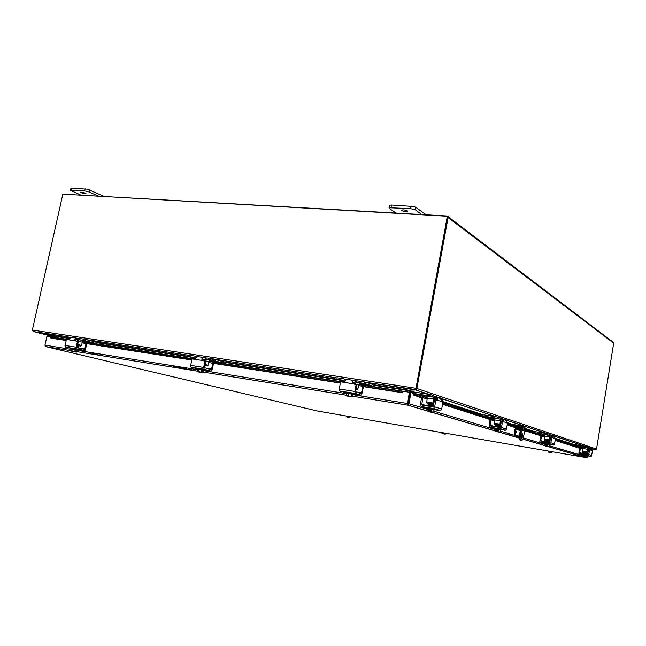 <?xml version="1.0" encoding="UTF-8"?>
<svg xmlns="http://www.w3.org/2000/svg" width="646" height="646" viewBox="0 0 646 646"><rect width="100%" height="100%" fill="white"/><g stroke="black" fill="none" stroke-linecap="round" stroke-linejoin="round"><path stroke-width="0.97" d="M85.264 192.984L85.983 193.574C85.078 193.824 83.552 193.558 81.396 192.766L80.669 192.169L85.264 192.984M103.877 196.311L87.347 189.149L70.939 188.277M80.451 194.971L70.495 190.287L84.674 190.885L89.035 191.959L98.047 195.98M407.424 210.959L407.707 211.274C406.6 212.025 404.606 211.815 401.731 210.644L401.441 210.321C402.563 209.579 404.558 209.788 407.424 210.959M426.077 214.771L415.871 207.35L413.836 206.518L391.452 205.024L389.635 205.226L389.013 207.875M395.998 213.051L389.328 208.472L389.15 207.754L410.573 208.626L415.394 209.902L421.806 214.529M521.249 438.594L522.13 436.276L522.025 433.531M521.128 435.864L522.549 433.345L522.929 436.413L521.5 438.933L521.128 435.864M521.282 431.835L521.726 431.043L521.403 432.796L521.282 431.835M520.062 440.087L520.862 440.225L520.111 438.707L520.224 435.59L519.424 435.461L519.311 438.569L519.982 440.063L521.766 440.491L522.921 439.53L524.843 430.656M520.813 427.208L513.618 425.464L513.748 424.624M520.619 428.427L520.248 426.53L513.828 425.48M513.974 424.648L520.514 425.714L521.403 426.279L521.419 428.589M525.02 429.622L524.98 427.466L520.91 425.843M518.827 426.594L520.03 426.796L518.827 426.594M521.241 429.638L520.224 435.59M520.862 440.225L521.766 440.491M519.424 435.461L520.442 429.493M595.717 449.794L591.51 449.035L591.623 448.348L591.51 449.043M591.566 449.172L595.41 449.777M416.089 388.609L416.759 388.973L415.822 389.958L406.342 390.289L415.491 389.926L416.404 388.545M416.42 388.44L447.759 216.547L447.339 216.232L62.848 194.147L32.3 330.332L33.527 331.584L53.675 335.678L54.603 336.55L54.426 337.365M415.564 389.546L366.024 382.375M405.72 391.67L406.342 390.289L373.396 385.226M413.077 392.405L407.222 390.499L406.358 390.782L406.189 391.742M406.358 390.782L405.906 390.628M447.339 216.232L415.911 388.65M53.788 335.71L33.64 331.608M428.25 394.189L415.572 389.974L415.733 389.102M591.51 449.027L595.515 449.81L596.524 449.043L613.692 343.179L448.074 217.549L447.856 216.467L446.935 215.966L63.623 194.196M413.165 391.912L407.279 389.926M407.238 390.58L407.004 391.872M321.433 377.24L321.522 376.78M613.143 342.202L613.692 343.179M416.759 388.973L448.074 217.549M520.393 429.752L524.802 430.906M514.305 431.891L515.387 427.983L519.263 428.193L519.118 429.033L515.879 428.71L515.112 432.021L514.305 431.891L514.24 433.975L514.701 434.984L519.303 436.365M519.118 429.033L528.646 431.673L524.762 431.14M528.775 430.882L528.533 431.633M522.751 429.768L522.897 428.936L519.263 428.193M514.749 435L515.548 435.138L515.112 432.021M522.097 436.47L521.023 436.833M516.243 432.513L516.461 431.27M521.976 433.587L521.629 434.16M522.897 428.936L528.678 430.801M515.548 435.138L519.311 436.268M521.023 436.777L521.435 436.906M582.934 449.01L555.358 440.144M544.497 436.648L528.662 431.56M517.075 427.83L507.36 424.705M494.561 420.594L442.623 403.887M427.071 398.889L417.106 395.683L417.469 394.658L414.692 393.689L414.336 394.714L417.106 395.683M414.336 394.714L413.747 395.077L414.029 393.559L410.993 392.574L408.942 403.766L428.274 409.54M427.264 397.766L414.013 393.624M402.757 391.29L399.486 390.919L399.373 392.001L402.329 392.219L402.45 391.137L358.845 384.402M402.393 392.227L402.49 392.744L363.375 386.663M399.373 392.001L362.567 386.284M340.24 382.82L212.639 363.012M191.628 359.749L85.902 343.341M66.078 340.256L50.614 337.858L50.969 336.832M583.047 448.316L555.487 439.385M544.618 435.864L525.037 429.517M520.676 428.104L507.514 423.841M494.707 419.69L442.801 402.87M427.256 397.831L417.469 394.658M399.486 390.919L358.748 384.62M354.089 383.902L353.483 383.805M343.753 382.303L208.957 361.453M194.599 359.233L82.357 341.879M68.638 339.756L50.687 336.978M50.937 338.116L66.037 340.458M407.965 403.605L409.798 392.38L409.346 392.235L407.4 405.107L408.853 404.146L407.965 403.605L410.016 392.421L410.993 392.574M409.346 392.235L402.773 391.218L402.49 392.744M45.688 346.603L71.448 350.778L45.688 346.603L44.962 345.158L46.948 336.235L50.751 336.824M413.747 395.077L421.547 397.896L423.146 397.742L427.054 398.994M45.05 345.941L45.777 346.627L316.944 410.921L583.168 457.093M407.755 403.564L352.869 394.674M408.853 404.146L407.594 404.033L407.4 405.107L352.571 396.24M46.682 337.43L46.795 336.937M54.304 336.033L50.291 335.355L47.303 335.823L46.455 338.447M54.474 337.155L50.162 336.082L54.547 336.832M48.095 336.413L50.162 336.082M48.216 336.388L48.62 336.493L48.216 336.388M53.029 335.775L52.867 336.493M71.593 348.226L73.426 348.517M82.147 342.719L86.879 343.914L85.111 350.512L76.922 348.977L76.155 347.201L77.407 341.516L78.319 341.75L77.254 341.12M76.906 338.173L72.191 337.454L70.446 337.931L68.492 339.764L66.32 339.538L65.036 346.555L71.294 348.533M75.881 340.902L75.905 339.667L77.714 339.667M68.436 339.756L75.283 340.813L74.742 340.369L75.493 338.706L77.237 338.221L78.949 338.665M78.586 347.08L77.181 346.91L77.52 347.798L84.594 349.3L84.868 348.816L77.358 347.693M75.283 340.813L77.407 341.516M86.879 343.914L85.837 343.292M85.991 343.688L84.868 348.816M76.058 339.554L77.625 339.796M77.835 349.559L78.368 349.728L77.811 349.664M77.181 346.918L78.319 341.75M71.835 349.026L77.068 350.075M71.23 348.816L71.359 348.218L72.328 348.323L77.835 349.534L77.706 350.116M77.48 340.03L75.873 339.699M75.574 350.786L76.244 350.899L75.986 352.078L75.364 351.771M75.283 351.949L71.706 351.279L72.578 349.018L71.843 348.977L71.658 351.279L75.283 351.949L75.59 350.738L76.244 350.899M72.651 351.569L75.945 352.102M75.986 352.078L76.422 352.175M75.598 352.046L72.998 351.626M72.134 351.028L75.332 351.917M72.578 349.018L75.202 349.518L74.766 351.529M75.202 349.518L77.092 349.979L76.656 351.981M77.932 341.072L82.268 342.178L83.722 340.854L79.321 339.739L77.883 341.282M70.059 338.334L64.858 337.511L65.133 336.275L64.858 337.511M85.022 340.636L85.296 339.384L84.763 339.271L84.489 340.531L95.85 343.422L83.722 340.854M96.117 342.186L189.367 356.495L96.02 342.146L95.745 343.389M77.06 341.088L78.158 339.174L79.821 338.52L84.763 339.271M65.133 336.275L70.923 337.616M77.544 345.271L80.831 346.086L81.558 345.424L77.722 344.471M69.752 338.787L64.745 337.503M80.831 346.086L77.48 345.553M82.268 342.178L81.558 345.424M85.296 339.384L96.02 342.146M84.489 340.531L79.385 339.748M349.26 417.453L349.405 416.67L349.543 417.518L348.121 417.243L349.26 417.453M346.95 417.09L349.688 417.494M349.987 416.654L349.841 417.421M349.155 416.508L349.018 417.227M348.121 417.243L346.813 417.017L348.121 417.243M346.539 416.056L346.401 416.767M347.427 416.21L347.298 416.896M197.741 368.406L199.889 368.753M208.739 362.366L213.56 363.617L211.791 370.788L211.008 371.079L204.233 369.318L203.66 367.445L204.927 361.267L205.759 361.494L204.742 360.839M203.732 357.545L198.096 356.681L196.481 357.246L194.462 359.241L191.878 358.966L190.522 366.581L191.143 367.243L197.208 368.801M202.876 360.549L202.779 359.184L204.588 359.176M194.365 359.233L202.424 360.476L201.762 359.983L202.424 358.159L204.031 357.593L205.751 358.199M205.759 361.494L204.629 367.736L210.959 369.641L211.613 368.963L204.734 367.929M202.424 360.476L204.927 361.267M213.56 363.617L212.566 362.971M212.752 363.391L211.613 368.963M202.925 359.063L204.499 359.305M197.741 369.254L203.401 370.368M197.159 369.044L197.288 368.398L198.645 368.535L204.152 369.746L204.023 370.392M204.12 359.975L202.739 359.233M202.012 371.175L202.626 371.28L202.359 372.556L201.794 372.249M198.879 371.894L198.435 371.83M201.714 372.435L197.797 371.708L198.411 371.458L198.855 369.278L197.757 369.181L197.305 371.361L197.854 371.813L201.714 372.435L202.028 371.127L202.626 371.28M198.451 371.959L202.311 372.589M202.359 372.556L202.901 372.5M201.907 372.524L198.855 372.023M198.411 371.458L201.762 372.411M198.855 369.278L201.697 369.819L201.253 371.999M201.697 369.819L203.425 370.263L202.981 372.435M204.903 360.702L208.86 361.776L209.482 360.686L210.515 360.355L206.454 359.257L205.525 359.604L204.871 360.88M195.996 357.892L189.488 356.649L189.771 355.3L189.488 356.649M213.123 360.306L213.398 358.942L212.841 358.829L212.566 360.193L222.943 363.028L210.515 360.355M223.209 361.687L222.87 362.995M203.878 360.702L205.105 358.627L206.954 357.941L212.841 358.829M189.771 355.3L195.318 356.148L196.739 357.02M207.374 366.024L204.96 365.378L207.374 366.024L208.133 365.305L205.137 364.505M195.714 358.377L189.335 356.632M207.309 366.016L204.911 365.636M208.86 361.776L208.133 365.305M213.398 358.942L223.145 361.655M212.566 360.193L206.567 359.273M442.114 433.603L444.989 434.128L445.167 433.28L444.941 434.12M444.989 434.128L443.883 433.902L445.021 434.112M442.389 433.692L445.247 434.193L445.675 433.248M444.957 433.127L444.819 433.878M444.933 434.136L442.688 433.749M442.437 433.684L443.883 433.902L442.429 433.676M442.05 432.618L441.912 433.377M443.14 432.812L443.011 433.539M347.088 392.3L349.647 392.711M358.53 385.622L362.414 386.219L363.399 386.914L361.663 394.779L360.985 395.126L355.252 393.471L354.815 391.452L356.091 384.685L356.794 384.903L355.881 384.225M353.935 380.486L347.12 379.444L345.707 380.114L344.455 382.012L340.515 381.964L339.085 390.289L339.521 390.959L346.216 392.76M353.338 383.821L353.071 382.311L354.84 382.303M343.478 382.295L353.087 383.781L352.28 383.223L352.797 381.197L354.194 380.526L355.671 380.987L355.558 381.592M356.794 384.903L355.639 391.734L360.985 393.567L361.566 392.8L355.68 391.864M353.087 383.781L356.091 384.685M363.399 386.914L362.511 386.251M362.713 386.704L361.566 392.8M353.2 382.166L354.767 382.408M355.623 381.552L355.671 380.987M346.757 393.204L352.926 394.367M346.183 392.97L346.304 392.292L348.226 392.461L353.677 393.689M353.532 382.585L352.999 382.4M351.707 395.32L352.231 395.4L351.965 396.805L351.44 396.676M347.814 396.03L347.282 395.974M346.708 395.877L351.4 396.692L351.723 395.263L352.231 395.4M347.306 396.095L351.909 396.838M351.965 396.805L352.498 396.652L351.989 396.87M351.4 396.692L347.064 395.893L347.936 395.651L348.388 393.261L346.773 393.099L346.321 395.481M351.424 396.757L347.782 396.168M347.936 395.651L351.456 396.668M348.388 393.261L351.481 393.85L351.028 396.24M351.481 393.85L352.95 394.27L352.498 396.652M355.292 383.942L358.651 384.968L359.346 383.789L360.565 383.433L356.955 382.384L355.994 382.755L355.26 384.112M345.012 381.358L343.858 380.349L336.865 379.275L337.139 377.805L336.865 379.275M364.958 383.619L365.24 382.125L364.659 382.004L364.376 383.498L373.194 386.211L366.339 385.153L360.565 383.433M407.158 389.918L373.445 384.709L373.162 386.187M354.081 383.934L355.453 381.673L357.399 380.938L364.659 382.004M337.139 377.805L343.753 378.814L345.715 380.114M355.962 389.304L357.117 389.611L357.924 388.835L356.148 388.303M344.754 381.729L336.647 379.259M356.972 389.603L355.938 389.441M358.651 384.968L357.924 388.835M365.24 382.125L373.445 384.709M364.376 383.498L357.214 382.4M548.438 451.07L548.486 452.127L551.676 452.685L552.055 451.853L551.902 452.725L548.664 452.168M548.688 452.192L551.87 452.741L552.265 451.732M551.676 452.685L550.57 452.458L551.708 452.668M551.692 451.635L551.555 452.434M550.57 452.458L548.938 452.176L550.57 452.458M549.778 451.304L549.649 452.071M576.442 446.128L587.545 448.017L582.902 447.234L583.015 448.502L587.65 449.285L587.545 448.017L586.156 447.557L586.31 446.58L574.165 444.529L574.003 445.336L574.124 444.529L554.688 438.19L574.157 444.537M590.234 447.92L591.615 448.348M586.31 446.58L587.634 447.016L587.941 447.84L587.513 451.602L588.24 451.837M583.015 448.502L582.66 451.667L588.094 452.717M584.759 452.273L582.66 451.667L587.287 452.458L587.238 451.829L582.603 451.037M585.962 446.507L586.156 447.557M583.072 447.904L580.641 447.492M583.063 447.686L579.252 447.04M585.801 447.484L575.013 445.667M587.65 449.285L587.238 451.829M589.669 449.673L591.986 450.609L591.34 448.768L589.136 447.581M587.432 455.664L583.007 454.921L582.934 455.365M589.515 450.1L588.603 449.745L589.515 450.1L588.797 454.518L587.44 455.495L578.848 453.662L579.365 448.381L582.926 449.083M587.908 455.971L591.34 456.213L592.519 451.078L591.986 450.609M587.812 447.242L589.984 448.316L590.153 450.012M589.394 449.624L589.257 448.841L587.957 448.276M583.047 451.788L582.765 453.5L579.672 452.555L580.148 453.234L587.392 454.453L588.546 449.931M580.439 448.284L579.365 448.381M579.672 452.555L580.326 448.542M587.957 448.494L589.12 448.687M579.607 454.146L582.975 455.123M582.999 454.97L581.998 454.752L583.104 454.905M583.395 455.503L587.392 456.229M585.01 457.425L584.299 457.376L584.452 456.456L585.131 456.657M584.452 456.456L585.147 456.577L585.001 457.521M584.307 457.4L585.211 457.667M584.993 457.497L585.68 457.416L585.938 455.858L583.395 455.478L583.144 457.037L584.299 457.376M583.936 455.511L583.677 457.069M585.68 457.416L586.899 457.917M584.42 457.328L585.01 457.441M585.115 457.643L584.404 457.433M585.938 455.858L587.4 456.165L587.141 457.731M587.343 454.324L583.298 453.775M584.008 452.668L583.919 452.507C585.849 452.773 585.849 452.773 583.919 452.507L584.008 452.644M583.265 452.353L587.472 453.064L587.335 453.904L587.448 453.064L583.927 452.507M549.56 435.477L544.417 434.629L544.594 436.074L549.73 436.922L549.568 435.477L547.792 434.895L547.978 433.781L534.492 431.552L534.315 432.473L534.46 431.552L525.198 428.548L534.492 431.568M552.976 435.501L554.752 436.05L554.462 437.124M547.978 433.781L549.673 434.354L550.069 435.299L549.593 439.555L550.263 439.773M544.594 436.074L544.198 439.66L550.101 440.766M544.19 439.651L549.326 440.515L549.245 439.797L544.11 438.941M547.566 433.7L547.792 434.895M549.568 435.477L537.246 433.426M546.645 440.378L544.198 439.66M554.752 436.05L554.446 437.092M544.651 435.501L542.6 435.154M544.643 435.218L540.831 434.588M547.388 434.806L535.429 432.836M549.73 436.922L549.245 439.797M549.568 444.157L544.675 443.358L544.594 443.85M551.7 437.802L550.691 437.407L551.7 437.802L550.868 442.793L549.35 443.907L539.83 441.888L540.444 435.929L544.481 436.728M550.15 444.561L554.187 444.852L555.544 439.054L554.106 436.413L551.442 435.016M549.908 434.637L552.378 435.84L552.508 437.73L554.857 438.497M551.708 437.318L551.563 436.438L550.101 435.792M545.022 439.918L544.699 441.848L540.75 440.637L541.283 441.404L549.601 442.607L550.626 437.625M541.655 435.824L540.444 435.929M540.75 440.637L541.51 436.107M550.101 436.082L551.458 436.308M551.846 437.512L552.508 437.73M540.67 442.429L544.635 443.624M544.667 443.422L543.569 443.172L544.748 443.326M545.119 444.028L549.544 444.828M547.848 446.531L547.097 446.329M546.823 446.152L546.048 446.136L546.209 445.062L546.968 445.288M547.84 446.572L548.971 446.709L547.856 446.475M546.209 445.062L546.984 445.191L546.815 446.265M546.048 446.136L547.194 446.475M546.807 446.233L547.574 446.144L547.865 444.375L545.127 443.988L544.828 445.748L546.04 446.103M545.644 444.004L545.353 445.764M547.574 446.144L549.019 446.733M546.185 446.063L546.815 446.184M547.073 446.434L546.169 446.168M547.865 444.375L549.56 444.747L549.27 446.507M549.447 442.672L545.006 442.034M549.52 441.057L545.644 440.612C547.751 440.887 547.751 440.887 545.644 440.612L545.216 440.717M500.182 419.173L494.416 418.245L494.675 419.932L500.432 420.861L500.198 419.181L497.84 418.398L498.058 417.13L482.933 414.692L482.74 415.749L482.901 414.7L441.291 401.085M500.916 423.833L500.424 423.292M504.639 419.391L506.997 420.11L506.795 421.362L506.198 421.281M498.058 417.13L500.311 417.889L500.844 419.004L500.319 423.897L500.868 424.075M494.675 419.932L494.222 424.051L500.674 425.213M499.988 425.003L499.867 424.164L494.109 423.219M497.582 417.033L497.363 418.301L497.84 418.398M500.198 419.181L486.365 416.928M497.032 424.931L494.238 424.059L499.98 424.995M494.731 419.424L493.415 419.214M507.013 420.118L506.795 421.362L506.157 421.152M494.731 419.044L491.089 418.455M497.363 418.301L483.959 416.145M500.432 420.861L499.867 424.164M500.367 429.219L494.909 428.338L494.812 428.896M502.499 421.806L501.377 421.362L502.499 421.806L501.514 427.539L500.9 428.548L499.802 428.823L490.064 427.208L489.127 426.594L489.886 419.755L494.545 420.683M501.118 429.752L506.004 430.107L507.578 423.461L506.642 422.767L505.786 420.376L502.459 418.681M500.634 418.245L503.5 419.617L503.945 420.643L503.565 421.765L506.666 422.775M502.709 421.313L502.58 420.312L500.9 419.585M495.272 426.707L490.177 425.149L490.758 426.021L499.762 427.474L500.392 426.836L501.296 421.612M491.259 419.625L489.886 419.755M490.177 425.149L491.081 419.948M502.523 420.231L500.9 419.965M502.685 421.483L503.565 421.765M494.893 428.427L493.681 428.145L494.949 428.29M495.442 429.122L500.4 430.026M497.21 431.504L496.33 431.455L496.54 430.26L497.38 430.519M498.567 432.037L497.202 431.641L498.583 431.924M496.54 430.26L497.404 430.406L497.202 431.641M496.346 431.496L497.864 431.94M497.194 431.601L498.05 431.488L498.405 429.469L495.91 429.049L495.45 429.081L495.102 431.092L496.33 431.455M495.91 429.049L495.563 431.068M498.05 431.488L499.826 432.206M496.524 431.431L497.202 431.56M497.703 431.891L496.499 431.536M498.405 429.469L500.424 429.905L500.069 431.924M499.907 427.442L495.304 426.772M500.036 427.377L495.03 426.449M495.934 425.165C498.252 425.448 498.252 425.448 495.934 425.165L500.384 425.835L500.287 426.554L500.384 425.835M433.353 397.112L426.812 396.103L427.216 398.114L433.749 399.131L433.401 397.137L430.107 396.046L430.381 394.553L413.19 391.896M439.433 397.678L442.728 398.671L442.494 400.132L441.032 399.931L440.548 398.727L436.22 396.596M430.381 394.553L433.531 395.602L434.265 396.951L433.975 402.821M427.216 398.114L426.691 402.959L433.732 404.162M433.248 404.008L433.054 402.999L426.513 401.965M429.808 394.431L429.542 395.925L430.107 396.046M426.812 396.103L417.655 394.649M429.978 403.984L426.715 402.967M442.47 400.124L440.96 399.624M427.281 397.242L424.164 396.757M429.542 395.925L413.82 393.495M433.749 399.131L433.054 402.999M433.862 409.015L434.968 409.362M436.09 399.761L434.597 399.64L435.864 400.14L434.653 406.875L433.942 408.062L432.683 408.401L421.636 406.617L420.578 405.914L420.328 404.582L421.547 397.896M434.895 409.766L439.748 410.549L440.992 410.218L441.694 409.047L442.89 402.103L441.573 401.546L441.032 399.922M433.975 396.079L437.382 397.678L437.875 398.881L437.326 400.165L441.606 401.562M436.43 399.664L436.325 398.501L434.354 397.653M428.072 406.132L421.79 404.202L422.444 405.228L432.658 406.819L433.385 406.059L434.492 399.922M436.341 398.517L434.37 398.122M435.864 400.14L437.326 400.165M423.122 397.734L421.652 397.613M421.79 404.202L422.896 398.106M427.652 408.183L426.336 407.852L427.676 407.989M428.371 408.999L433.983 410.04M427.555 408.692L427.676 408.046L434.96 409.394M430.155 411.712L429.154 411.663L429.404 410.267L430.357 410.549M432.029 412.423L430.147 411.865L432.053 412.261M429.404 410.267L430.381 410.42L430.147 411.865M429.17 411.704L431.27 412.326M429.412 411.655L431.108 411.68L431.536 409.306L428.71 408.845L427.951 411.308L429.154 411.663M428.71 408.845L428.282 411.219M431.108 411.68L433.595 412.229L433.369 412.592M431.052 412.261L429.388 411.768M431.536 409.306L434.015 409.855L433.595 412.229M432.739 406.802L428.112 406.132M428.912 404.533L431.326 404.598L428.912 404.477M89.035 191.959L89.503 189.859M71.391 190.166L71.851 188.083M85.143 188.785L84.674 190.885M415.394 209.902L415.871 207.35M390.975 207.56L391.452 205.024M411.05 206.066L410.573 208.626M518.795 426.578L519.998 426.78M521.629 427.345L525.206 428.516M557.651 449.422L560.518 449.915M519.263 436.785L514.749 436.026M512.068 435.574L508.838 435.024M501.643 432.909L504.922 433.458M507.651 433.918L512.706 434.766M354.379 380.583L356.963 380.978L354.444 380.607M346.7 379.42L344.633 379.105M214.262 359.184L336.905 377.918L214.335 359.2M206.373 357.981L204.33 357.674M197.603 356.649L196.053 356.406M86.241 339.626L189.593 355.413L86.322 339.643M79.256 338.569L77.56 338.31M71.649 337.406L70.479 337.228M64.996 336.388L33.527 331.584M53.634 335.67L64.778 337.382L53.675 335.678M223.217 361.695L336.671 379.105L223.217 361.695L222.943 363.028M373.21 386.203L373.485 384.733L407.182 389.918M32.34 330.041L415.959 388.286M359.37 383.07L358.966 383.005M338.706 379.888L223.128 362.123M209.11 359.967L205.735 359.451M191.765 357.303L96.028 342.59M82.179 340.458L80.855 340.256M67.41 338.189L54.442 336.195M33.818 331.648L49.217 335.524M92.539 353.507L100.962 355.55M574.068 444.86L555.552 438.828M534.395 431.932L525.141 428.92M520.781 427.499L518.972 426.909M513.651 425.173L507.586 423.203M482.828 415.136L442.89 402.119M422.928 395.618L422.072 395.336M185.467 369.221L177.537 367.219M175.534 366.71L169.47 365.184M180.541 366.96L186.557 368.486M188.535 368.995L196.392 370.982M407.271 389.966L413.174 391.896L412.931 393.204M506.432 422.395L513.723 424.777L506.44 422.411M595.281 449.794L591.583 448.558M584.856 446.321L554.712 436.284M546.346 433.498L506.965 420.393M496.209 416.815L442.696 399.002M416.912 388.512L596.524 449.043M577.782 455.365L578.372 455.462M520.377 429.848L516.396 428.581M516.202 431.593L516.122 432.117M521.669 434.177L521.944 433.627M515.597 429.178L520.24 430.648M583.047 448.276L555.495 439.337M544.626 435.816L525.045 429.469M520.684 428.056L507.522 423.784M494.715 419.634L442.817 402.805M579.422 448.187L555.31 440.459M540.516 435.711L527.766 431.625M515.766 427.781L507.304 425.068M489.967 419.512L442.542 404.307M354.145 383.676L353.491 383.571M344.245 382.149L209.046 361.259M195.019 359.087L82.438 341.694M69.001 339.618L50.776 336.8M340.192 383.062L213.551 363.383M191.579 359.967L86.879 343.696M44.962 345.158L71.738 349.47M77.019 350.318L197.644 369.714M203.353 370.634L346.668 393.68M433.781 411.187L495.361 429.582M500.222 431.035L519.271 436.728M521.007 437.245L521.823 437.487M523.518 437.996L545.054 444.432M549.399 445.732L583.33 455.866M346.369 395.239L203.054 372.064L346.369 395.223M197.353 371.143L76.729 351.634L197.353 371.127M583.16 456.948L548.228 446.644M544.844 445.651L523.074 439.223M519.263 438.101L499.011 432.126M498.575 431.996L497.905 431.803M495.119 430.979L432.562 412.528M432.037 412.374L431.318 412.164M427.975 411.179L407.4 405.107M84.255 350.762L77.795 349.728M76.155 347.201L64.939 345.416M75.808 339.764L74.831 339.513M65.714 347.185L76.922 348.977M77.262 346.547L78.328 346.603M71.512 337.422L70.172 337.075M211.008 371.079L204.104 369.98M203.66 367.445L190.465 365.353M202.691 359.289L201.794 359.047M191.143 367.243L204.322 369.35M197.329 356.705L195.795 356.277M360.985 395.126L353.628 393.947M354.815 391.452L339.069 388.957M352.991 382.424L352.231 382.19M339.594 390.983L355.324 393.495M346.272 379.59L344.528 379.049M574.197 445.401L574.334 444.553M588.07 452.838L587.125 452.676M587.812 449.786L588.546 449.907M591.809 455.454L588.797 454.518M590.355 449.115L589.322 448.946M587.44 455.495L590.468 456.415M587.787 454.178L583.088 453.46M534.517 432.537L534.678 431.576M550.069 440.96L549.294 440.83M539.935 434.298L540.008 433.878M549.932 437.544L550.618 437.657M554.72 443.988L550.868 442.793M552.782 436.736L551.636 436.551M549.35 443.907L553.218 445.078M549.552 442.025L549.383 442.478L549.552 442.025M544.982 440.459L549.471 441.355M500.9 423.913L500.359 423.671M489.983 417.51L489.886 418.067M482.95 415.814L483.135 414.716M490.088 418.132L490.193 417.542M500.836 421.668L501.272 421.741M494.852 428.645L490.064 427.208M506.609 429.114L501.514 427.539M503.945 420.643L502.653 420.441M501.635 419.698L502.047 419.835M499.802 428.823L504.914 430.381M500.141 427.281L500.254 426.57L500.27 427.151M495.086 426.094L500.367 426.949L495.345 426.376M413.165 393.277L413.416 391.904M423.033 396.394L423.195 395.505M427.612 408.417L421.636 406.617M441.694 409.047L434.653 406.875M437.875 398.881L436.413 398.647M435.259 397.799L435.735 397.952M432.683 408.401L439.748 410.549M70.963 188.212L70.495 190.287M520.781 440.201L519.982 440.063M415.677 389.191L416.29 388.569M33.447 331.56L64.996 336.38M71.076 337.309L71.69 337.406M77.48 338.286L79.28 338.561M196.432 356.455L197.644 356.64M204.257 357.65L206.397 357.981M344.706 379.105L346.724 379.412M365.967 382.351L415.491 389.918M482.901 414.716L441.299 401.109M415.822 389.958L428.766 394.27M433.918 395.99L434.387 396.143M442.712 398.913L496.661 416.888M506.973 420.32L546.75 433.563M554.72 436.22L585.219 446.378M591.591 448.502L595.515 449.81M447.856 216.467L613.514 342.485M516.235 428.573L520.369 429.897M528.646 431.673L528.783 430.842M515.5 435.121L514.701 434.984M414.151 394.69L415.491 395.118M407.36 405.09L352.579 396.232M583.168 456.875L548.785 446.725M544.861 445.562L523.115 439.143M519.255 438.004L499.608 432.206M495.135 430.89L433.2 412.6M427.999 411.066L407.788 405.099M65.617 347.152L76.826 348.945M77.262 346.571L78.247 346.967M78.594 347.064L77.237 346.676M78.166 347.33L77.181 346.926M78.093 347.677L77.165 347.29L78.505 347.443M77.197 347.411L78.432 347.774M78.747 346.369L77.342 346.199L78.441 346.498M77.415 345.852L78.408 346.248M78.747 346.353L77.391 345.973M79.321 339.739L83.657 340.846M77.544 345.263L80.871 346.086M191.054 367.211L204.233 369.318M206.454 359.257L210.402 360.347M339.521 390.959L355.252 393.471M353.548 394.359L353.685 393.648M353.532 382.569L353.475 383.837M356.955 382.384L360.306 383.417M355.97 389.263L357.117 389.611M587.723 451.675L587.715 451.158M587.803 455.495L590.832 456.423M587.86 456.254L587.933 455.793M587.117 452.725L587.198 452.257M584.743 452.337L584.824 451.853M583.588 452.886L587.925 453.734L583.395 453.161M587.917 453.775L587.424 453.686M583.225 452.628L587.973 453.452L583.435 452.87M583.556 453.169L583.144 453.153M587.876 454.017L583.128 453.193M587.311 453.904L583.346 453.435M583.104 453.427L583.524 453.444M583.645 452.604L583.241 452.588M583.895 452.507L583.483 452.588M587.472 453.064L588.022 453.169M588.013 453.209L587.521 453.129M583.685 452.337L583.281 452.313M587.497 452.789L583.532 452.321M587.747 454.267L587.287 454.178M587.884 454.001L587.335 453.904M549.762 443.907L553.622 445.086M550.093 444.852L550.182 444.319M546.637 440.419L546.734 439.861M549.496 441.864L549.908 441.945M544.933 440.766L549.956 441.622L545.062 440.943M549.471 441.856L545.539 441.25M544.82 441.404L549.439 442.171L545.054 441.662M549.391 442.478L544.772 441.711M549.601 441.226L550.012 441.307M549.633 440.919L545.264 440.41M549.908 441.921L544.877 441.081M489.87 418.059L489.967 417.51M500.254 428.823L505.366 430.381M501.062 430.042L501.167 429.437M500.553 423.324L500.884 420.312M497.17 424.947L497.283 424.301M495.216 425.367L500.497 426.231L495.466 425.657M500.254 426.57L495.813 425.9M495.28 425.011L500.561 425.875M500.44 425.488L495.587 424.939M495.151 425.73L500.287 426.554M426.861 396.119L433.401 397.137M422.807 396.321L422.96 395.473M442.752 398.679L442.494 400.132M426.691 402.959L433.224 403.992M433.2 408.393L440.265 410.549M434.839 410.04L434.968 409.33M434.742 398.324L434.693 399.551M430.357 404.033L430.494 403.257M428.072 404.558L433.506 405.397L428.338 404.872M433.426 405.85L428.629 405.155M427.91 405.413L433.337 406.253L428.185 405.728M428.145 404.146L428.782 404.291M433.652 404.574L428.492 404.033M430.188 404.937L429.493 404.767M433.054 406.633L427.838 405.825M427.991 404.985L433.434 405.817"/></g></svg>

